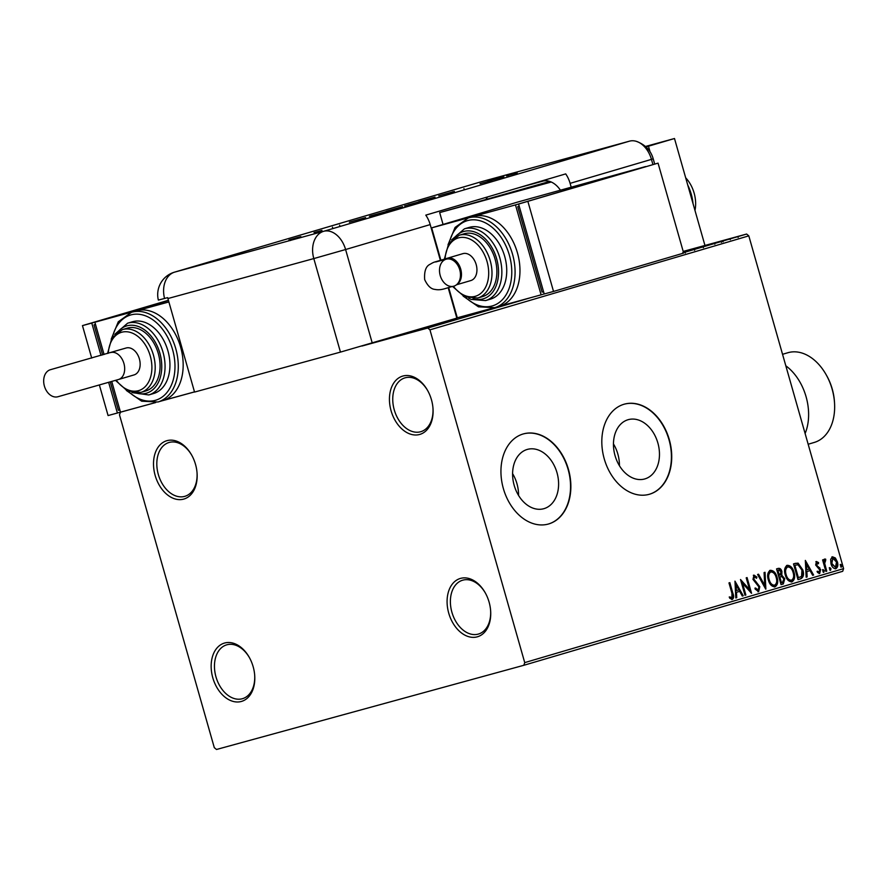 <?xml version="1.0" encoding="UTF-8"?>
<svg xmlns="http://www.w3.org/2000/svg" width="888" height="888" viewBox="0 0 888 888"><rect width="100%" height="100%" fill="white"/><g stroke="black" fill="none" stroke-linecap="round" stroke-linejoin="round"><path stroke-width="1.33" d="M195.515 464.357A30.392 20.924 -106.4 0 0 191.653 455.067A30.392 20.924 -106.4 0 0 163.758 441.991A30.392 20.924 -106.4 0 0 155.156 475.413A30.392 20.924 -106.4 0 0 180.464 499.622A30.392 20.924 -106.4 0 0 197.092 473.482A30.392 20.924 -106.4 0 0 195.515 464.357M197.058 473.104A28.061 19.314 73.6 0 1 184.893 496.314A28.061 19.314 73.6 0 1 158.33 474.514A28.061 19.314 73.6 0 1 169.031 442.49A28.061 19.314 73.6 0 1 191.841 455.4M253.158 666.721A30.392 20.924 -106.4 0 0 249.306 657.42A30.392 20.924 -106.4 0 0 221.412 644.344A30.392 20.924 -106.4 0 0 212.798 677.777A30.392 20.924 -106.4 0 0 238.106 701.975A30.392 20.924 -106.4 0 0 254.734 675.846A30.392 20.924 -106.4 0 0 253.158 666.721M254.701 675.457A28.061 19.314 73.6 0 1 242.535 698.678A28.061 19.314 73.6 0 1 215.973 676.867A28.061 19.314 73.6 0 1 226.673 644.855A28.061 19.314 73.6 0 1 249.495 657.764M489.088 602.086A30.392 20.924 -106.4 0 0 485.237 592.795A30.392 20.924 -106.4 0 0 457.342 579.709A30.392 20.924 -106.4 0 0 448.729 613.142A30.392 20.924 -106.4 0 0 474.037 637.351A30.392 20.924 -106.4 0 0 490.664 611.21A30.392 20.924 -106.4 0 0 489.088 602.086M490.631 610.822A28.061 19.314 73.6 0 1 478.466 634.043A28.061 19.314 73.6 0 1 451.903 612.243A28.061 19.314 73.6 0 1 462.604 580.219A28.061 19.314 73.6 0 1 485.425 593.129M431.446 399.733A30.392 20.924 -106.4 0 0 427.583 390.431A30.392 20.924 -106.4 0 0 399.689 377.356A30.392 20.924 -106.4 0 0 391.086 410.789A30.392 20.924 -106.4 0 0 416.394 434.987A30.392 20.924 -106.4 0 0 433.022 408.857A30.392 20.924 -106.4 0 0 431.446 399.733M432.989 408.469A28.061 19.314 73.6 0 1 420.823 431.69A28.061 19.314 73.6 0 1 394.261 409.879A28.061 19.314 73.6 0 1 404.961 377.866A28.061 19.314 73.6 0 1 427.772 390.776M514.185 485.359A30.769 22.322 74.7 0 0 543.722 508.724A30.769 22.322 74.7 0 0 557.009 472.738A30.769 22.322 74.7 0 0 527.461 449.384A30.769 22.322 74.7 0 0 514.185 485.359M518.559 495.426A30.769 22.322 74.7 0 0 516.96 483.716A30.769 22.322 74.7 0 0 512.587 473.648M615.051 455.633A30.769 22.322 74.7 0 0 644.588 478.998A30.769 22.322 74.7 0 0 657.875 443.012A30.769 22.322 74.7 0 0 628.327 419.647A30.769 22.322 74.7 0 0 615.051 455.633M619.424 465.701A30.769 22.322 74.7 0 0 617.826 453.979A30.769 22.322 74.7 0 0 613.453 443.922M604.24 458.83A46.764 33.922 74.7 0 0 649.128 494.339A46.764 33.922 74.7 0 0 669.308 439.649A46.764 33.922 74.7 0 0 624.419 404.14A46.764 33.922 74.7 0 0 604.24 458.83M648.973 494.383A46.764 33.922 74.7 0 0 668.997 439.738A46.764 33.922 74.7 0 0 624.264 404.184M503.363 488.555A46.764 33.922 74.7 0 0 548.262 524.064A46.764 33.922 74.7 0 0 568.442 469.375A46.764 33.922 74.7 0 0 523.554 433.866A46.764 33.922 74.7 0 0 503.363 488.555M548.107 524.109A46.764 33.922 74.7 0 0 568.131 469.463A46.764 33.922 74.7 0 0 523.398 433.91M122.045 411.732L120.424 412.21L119.503 414.885L214.297 747.652L216.494 749.483L523.82 665.29L524.73 662.615L429.947 329.848L427.75 328.027L362.026 346.031M524.73 662.615L843.6 568.631L842.69 571.306L523.82 665.29M728.782 239.127L729.847 238.85M737.184 236.73L738.05 236.53M727.982 239.505L720.046 241.68L727.982 239.505M702.741 246.942L689.232 250.694L701.809 247.119M683.516 252.514L685.436 252.037L683.516 252.525M683.549 252.625L746.619 234.044L683.205 251.415M194.505 391.919L160.983 401.099M155.788 402.519L120.424 412.21M427.75 328.027L530.247 297.813M682.761 252.592L694.261 249.45L683.505 252.481M695.759 248.984L694.261 249.45M701.054 247.208L715.717 243.112L701.054 247.208M830.657 559.385L832.478 556.787L835.375 557.986L837.384 561.827C838.339 565.079 837.828 567.365 835.863 568.697C833.51 568.653 831.867 566.988 830.968 563.714L830.657 559.385M825.873 571.417L822.599 559.917L823.476 559.662L823.964 561.349L824.941 559.007L825.718 559.207L825.651 560.55L824.663 563.303L826.75 571.162L825.873 571.417L826.75 571.162M816.472 561.505L818.625 562.637L818.403 563.78L816.927 562.903L817.027 565.678L820.612 569.585L819.702 573.459L817.46 572.427L817.659 571.217L819.202 572.072L819.746 569.907L815.661 565.012L816.472 561.505M795.237 563.392L798.101 563.159L802.819 569.896C804.239 574.403 803.518 577.389 800.643 578.854L797.99 579.642L793.506 563.902L795.47 563.325M778.188 568.42C779.953 568.02 781.196 569.064 781.917 571.539L781.806 575.202L784.748 578.699L783.327 583.96L781.052 584.626L776.567 568.886L778.288 568.387M765.722 589.144L757.597 574.481L758.541 574.203L764.712 585.325L764.08 572.571L765.034 572.294L765.867 589.099M745.865 595.004L744.988 595.26L740.514 579.52L749.55 589.577L746.209 577.844L747.074 577.577L751.559 593.317L742.535 583.294L745.865 595.004L744.988 595.249M731.956 593.384L728.97 582.917L729.847 582.661L732.878 593.284C734.043 596.048 733.877 598.09 732.367 599.411L729.703 598.235L729.803 596.891L731.901 597.802L731.956 593.384M843.6 568.631L748.806 235.864L429.947 329.848M734.964 581.152L743.245 595.77L742.29 596.059L739.682 591.353L736.485 592.296L736.751 597.691L735.797 597.968L734.964 581.152M758.618 591.674L755.078 588.999L755.566 587.989L758.097 590.087L758.929 586.946L752.98 579.387L753.968 575.113L756.92 577.133L756.509 578.299L754.412 576.734L753.834 579.065L759.806 586.713L758.618 591.674M768.32 579.931C766.977 575.457 767.632 572.249 770.273 570.307C773.559 570.396 775.823 572.716 777.056 577.267C778.399 581.751 777.721 584.937 775.046 586.835C771.805 586.724 769.552 584.415 768.32 579.931M785.258 574.936C783.915 570.462 784.559 567.254 787.201 565.323C790.498 565.401 792.762 567.721 793.994 572.283C795.337 576.756 794.66 579.942 791.985 581.84C788.733 581.729 786.49 579.431 785.258 574.936M805.338 560.417L813.608 575.035L812.664 575.313L810.056 570.618L806.859 571.561L807.125 576.945L806.171 577.222L805.338 560.417M822.788 571.128L823.143 569.596L824.253 570.695L823.886 572.216L822.788 571.128M829.503 569.141L829.858 567.621L830.968 568.72L830.602 570.24L829.503 569.141M840.459 565.922L840.814 564.391L841.913 565.49L841.558 567.01L840.459 565.922M746.619 234.044L748.806 235.864M729.237 582.839L732.256 593.462C733.421 596.214 733.255 598.257 731.745 599.589M729.181 597.058L731.257 597.746M730.635 597.913L731.901 597.802M735.02 582.228L742.623 595.948L743.245 595.77M736.485 592.296L739.682 591.353M735.863 592.463L736.13 597.857L736.751 597.691M736.119 584.926L735.497 585.103L735.775 590.742L738.849 589.854L736.119 584.926L736.396 590.576M740.77 580.43L748.928 589.743L749.55 589.577M746.464 577.766L750.693 592.607M745.243 595.171L741.913 583.46L742.535 583.294M754.944 588.156L758.097 590.087M753.346 575.291L756.92 577.133M753.834 579.065L753.213 579.231L753.79 576.9L754.412 576.734M753.213 579.231L754.323 581.107L754.944 580.941M754.323 581.107L756.465 582.195M755.843 582.361L759.185 586.879L759.806 586.713M759.185 586.879L757.997 591.852M757.93 574.381L764.091 585.492L764.712 585.325M764.413 572.471L765.201 588.189M769.652 570.485C772.937 570.562 775.202 572.882 776.434 577.444L777.056 577.267M776.434 577.444C777.777 581.918 777.111 585.103 774.436 587.001M770.773 571.916L770.151 572.083C768.02 573.659 767.487 576.234 768.575 579.831C769.552 583.427 771.339 585.281 773.936 585.403L774.558 585.225C776.734 583.705 777.278 581.14 776.179 577.522C775.202 573.914 773.393 572.039 770.773 571.916C768.642 573.481 768.109 576.068 769.197 579.664C770.174 583.25 771.961 585.114 774.558 585.225M768.575 579.831L769.197 579.664M777.566 568.586C779.331 568.198 780.574 569.241 781.296 571.717L781.917 571.539M781.296 571.717L781.185 575.38L781.806 575.202M781.185 575.38L784.748 578.699M784.126 578.865L782.716 584.126L783.327 583.96M782.716 584.126L781.052 584.615M779.953 576.856L779.187 577.078L780.852 582.928L782.472 582.461L783.871 578.954L781.695 576.545L779.808 576.9L781.473 582.761M778.82 569.974L777.289 570.418L778.721 575.457L779.797 575.158L781.052 571.828L778.82 569.974L777.91 570.24L779.342 575.291M777.289 570.418L777.91 570.24M779.187 577.078L779.808 576.9M786.59 565.49C789.876 565.567 792.14 567.887 793.373 572.449L793.994 572.283M793.373 572.449C794.716 576.923 794.039 580.119 791.363 582.017M787.7 566.921L787.079 567.088C784.959 568.664 784.426 571.25 785.514 574.836C786.49 578.432 788.278 580.286 790.875 580.408L791.497 580.241C793.672 578.721 794.205 576.145 793.117 572.527C792.14 568.919 790.331 567.055 787.7 566.921C785.569 568.498 785.048 571.073 786.135 574.669C787.112 578.266 788.899 580.119 791.497 580.241M785.514 574.836L786.135 574.669M794.616 563.558L797.48 563.325L802.197 570.074C803.618 574.569 802.896 577.555 800.021 579.032L800.643 578.854M800.021 579.032L797.99 579.62M797.48 563.325L798.101 563.159M802.197 570.074L802.819 569.896M795.315 565.112L794.227 565.423L797.79 577.933L801.575 576.401L801.942 570.152L798.068 564.779L794.849 565.256L798.412 577.766M794.227 565.423L794.849 565.256M805.383 561.494L812.997 575.202L813.608 575.035M806.859 571.561L810.056 570.618M806.237 571.728L806.504 577.111L807.125 576.945M806.482 564.191L805.86 564.357L806.149 570.007L809.223 569.108L806.482 564.191L806.77 569.83M815.85 561.671L818.625 562.637M816.527 564.701L815.906 564.868L816.927 562.903M815.906 564.868L817.027 565.678M816.416 565.845L819.813 567.898M819.191 568.065L819.99 569.752L820.612 569.585M819.99 569.752L819.091 573.626M817.038 571.384L819.202 572.072M822.521 569.763L824.253 570.695M823.631 570.862L823.265 572.394M822.854 559.84L823.343 561.516L823.964 561.349M824.319 559.174L825.718 559.207M825.096 559.373L825.041 560.506M824.663 563.303L824.042 563.48L824.586 560.628L825.207 560.461M824.042 563.48L826.129 571.328M829.237 567.787L830.968 568.72M830.347 568.886L829.991 570.407M831.856 556.954L835.375 557.986M834.753 558.152L836.762 561.993L837.384 561.827M836.762 561.993C837.717 565.245 837.206 567.543 835.242 568.864M832.877 558.197L831.224 563.636L835.464 567.277L836.518 562.093L832.877 558.197L831.845 563.469L835.464 567.277M831.224 563.636L831.845 563.469M840.192 564.557L841.913 565.49M841.291 565.656L840.936 567.188M693.117 249.783L683.483 252.403M683.915 252.281L692.03 249.983M691.23 250.15L703.141 246.786L703.396 247.685M702.874 246.897L691.219 250.127M708.624 245.11L703.751 246.476L708.624 245.132M736.307 236.963L737.073 236.807M731.634 238.361L730.802 238.517M550.926 181.874L548.54 182.451L550.66 181.763M492.03 197.735L522.433 189.211L492.03 197.735M551.27 182.018L439.682 212.587L442.957 224.087M549.728 181.429L439.682 212.587M685.68 177.8A28.061 19.314 73.6 0 1 694.127 193.084A28.061 19.314 73.6 0 1 694.971 210.445M650.06 151.826L648.462 146.198L645.931 146.886M704.95 245.454L674.492 138.517L645.465 146.476M648.462 146.198L674.492 138.517M688.333 187.146L689.932 192.718M690.864 196.026L692.44 201.532M687.723 185.004A37.407 25.752 73.6 0 1 693.029 203.596M480.519 181.962L174.67 272.117L323.676 231.291L629.525 141.148L480.519 181.962A23.377 16.095 73.6 0 0 480.308 182.018A23.377 16.095 73.6 0 0 480.108 182.084A23.377 16.095 73.6 0 1 480.519 181.962L629.525 141.148A23.377 16.095 73.6 0 1 636.308 141.336A23.377 16.095 73.6 0 1 651.448 159.374L652.924 164.546L651.448 159.374L653.202 158.786L654.7 164.058M365.634 217.604L349.373 222.167L365.634 217.604M400.31 207.293L400.299 207.27C403.485 206.405 403.43 206.46 400.155 207.437L388.389 210.778C385.226 211.644 385.303 211.577 388.633 210.589L400.299 207.27C403.485 206.405 403.43 206.46 400.155 207.437M388.389 210.778C385.226 211.644 385.303 211.577 388.633 210.589L388.644 210.611M432.722 197.735L432.711 197.713C435.897 196.847 435.841 196.903 432.567 197.88L420.801 201.232C417.638 202.087 417.715 202.02 421.045 201.032L432.711 197.713C435.897 196.847 435.841 196.903 432.567 197.88M420.801 201.232C417.638 202.087 417.715 202.02 421.045 201.032L421.056 201.065M503.896 176.845L487.634 181.418L503.896 176.845M508.735 175.214L517.182 172.938L507.67 175.502L511.91 174.303L508.103 175.413L508.358 176.312M506.482 175.868L507.692 175.558M480.042 183.661L491.93 180.375L480.042 183.661M438.716 195.837L454.401 191.442L438.716 195.837M408.203 204.828L419.069 201.854L408.203 204.828M410.534 204.307L409.546 204.551M404.573 205.961L405.128 205.739M372.272 215.44L386.657 211.4L371.75 215.684C368.465 216.583 368.642 216.494 372.261 215.418C368.642 216.494 368.465 216.583 371.75 215.684M314.03 232.578L321.978 230.403L314.03 232.578M319.791 231.047L319.058 231.269M300.821 236.619L290.531 239.594C288.267 240.204 288.334 240.16 290.753 239.438L300.821 236.619M290.531 239.594C288.267 240.204 288.334 240.16 290.753 239.438L290.753 239.46M448.185 287.723L456.843 318.126L340.459 352.103L194.55 392.074L167.91 298.546A23.377 16.961 74.7 0 1 167.666 297.635L158.353 300.1A23.377 23.377 0 0 1 174.459 272.172A23.377 16.095 73.6 0 1 174.67 272.117A23.377 16.961 -105.3 0 0 164.558 298.49M571.128 186.946L570.107 183.35A23.377 16.095 -106.4 0 0 565.712 173.893L425.796 215.129A23.377 16.095 73.6 0 1 430.203 224.586L440.37 260.306M560.25 189.954A23.377 16.095 -106.4 0 0 542.712 181.163L519.103 187.634M487.634 196.903A23.377 16.095 -106.4 0 0 486.247 198.868M629.525 141.148A23.377 16.095 73.6 0 1 651.448 159.374L570.107 183.35M495.56 179.176L501.72 177.445L495.56 179.187M422.2 200.721C419.391 201.554 419.258 201.62 421.822 200.932L431.401 198.202C434.143 197.38 434.243 197.325 431.701 198.013L422.2 200.721C419.391 201.554 419.258 201.62 421.822 200.932L421.822 200.943M431.401 198.224L431.401 198.202C434.143 197.38 434.243 197.325 431.701 198.013M415.551 202.864L411.544 204.018L415.551 202.886M411.544 204.029L410.855 204.196L411.111 205.095M411.666 203.918L405.594 205.661L411.666 203.94M405.605 205.683L404.895 205.838L405.15 206.738M389.788 210.267C386.979 211.111 386.846 211.178 389.41 210.478L398.99 207.759C401.731 206.937 401.831 206.871 399.289 207.57L389.788 210.267C386.979 211.111 386.846 211.178 389.41 210.478L389.41 210.5M398.99 207.77L398.99 207.759C401.731 206.937 401.831 206.871 399.289 207.57M379.92 213.375L370.94 215.862L371.195 216.761M371.595 215.651L379.92 213.364M357.298 219.924L363.458 218.204L357.298 219.924M291.553 239.294L298.002 237.462C299.811 236.918 299.855 236.885 298.124 237.351L291.73 239.172C289.888 239.727 289.821 239.76 291.553 239.294L291.553 239.294C289.821 239.76 289.888 239.727 291.73 239.172M298.002 237.462C299.811 236.918 299.855 236.885 298.124 237.351M440.226 275.569A14.03 10.179 -105.3 0 1 446.276 259.163A14.03 10.179 -105.3 0 1 459.751 269.819A14.03 10.179 -105.3 0 1 453.69 286.225A14.03 10.179 -105.3 0 1 440.226 275.569M462.781 253.691A14.03 9.657 73.6 0 1 462.903 253.646A14.03 9.657 73.6 0 1 463.025 253.613A14.03 9.657 73.6 0 1 476.157 264.469A14.03 9.657 73.6 0 1 470.829 280.564A14.03 9.657 73.6 0 1 470.707 280.597M495.104 259.229A32.734 22.533 -106.4 0 0 464.124 233.788L459.24 235.231A32.734 22.533 73.6 0 1 490.22 260.672A32.734 22.533 73.6 0 1 477.744 298.024L482.628 296.581A32.734 22.533 -106.4 0 0 495.104 259.229M504.717 256.466A37.407 25.752 -106.4 0 0 469.308 227.384L464.424 228.827A37.407 25.752 73.6 0 1 499.833 257.909A37.407 25.752 73.6 0 1 485.581 300.588L490.454 299.145A37.407 25.752 -106.4 0 0 504.717 256.466M517.438 252.847A46.764 32.179 -106.4 0 0 473.582 216.383A46.764 32.179 -106.4 0 0 473.171 216.494L468.287 217.937A46.764 32.179 73.6 0 1 512.554 254.29A46.764 32.179 73.6 0 1 494.727 307.637L499.611 306.205A46.764 32.179 -106.4 0 0 517.438 252.847M645.643 166.544L517.316 202.164L431.668 227.861L515.484 204.906L645.654 166.6M431.668 227.861L440.87 260.162M448.684 287.579L457.287 317.804L492.207 308.236M515.484 204.906L541.103 294.838L544.2 293.928M519.214 206.238L517.76 206.671L542.091 292.108L543.567 291.708M499.4 306.26L541.103 294.838M519.225 206.271L517.76 206.671M658.052 163.137L518.592 204.051L544.211 293.984L553.524 291.442L683.671 253.08L658.052 163.137L518.592 204.051M527.905 201.498L553.524 291.442M125.985 348.041A14.03 9.657 73.6 0 1 126.107 348.007L50.45 369.697A14.03 10.179 74.7 0 0 44.4 386.102A14.03 10.179 74.7 0 0 57.864 396.758L118.57 379.476A14.03 9.657 73.6 0 1 118.448 379.509M126.107 348.007A14.03 9.657 73.6 0 1 126.229 347.974A14.03 9.657 73.6 0 1 139.361 358.819A14.03 9.657 73.6 0 1 134.032 374.925A14.03 9.657 73.6 0 1 133.91 374.958M140.948 392.385L145.832 390.942A32.734 22.533 -106.4 0 0 158.308 353.591A32.734 22.533 -106.4 0 0 127.328 328.149L122.444 329.592A32.734 22.533 73.6 0 1 153.424 355.034A32.734 22.533 73.6 0 1 140.948 392.385L127.439 390.998L115.484 380.386M148.784 394.949L153.657 393.506A37.407 25.752 -106.4 0 0 167.921 350.827A37.407 25.752 -106.4 0 0 132.512 321.745L127.628 323.188A37.407 25.752 73.6 0 1 163.037 352.259A37.407 25.752 73.6 0 1 148.784 394.949L131.912 392.574M162.404 400.677A46.764 32.179 -106.4 0 0 162.815 400.566A46.764 32.179 -106.4 0 0 180.641 347.208A46.764 32.179 -106.4 0 0 136.785 310.745A46.764 32.179 -106.4 0 0 136.375 310.856L131.491 312.299A46.764 32.179 73.6 0 1 175.757 348.64A46.764 32.179 73.6 0 1 157.931 401.998L141.68 401.198L126.34 390.443M194.494 391.886L162.604 400.621M168.875 301.953L94.872 322.222L168.476 300.533M155.411 402.597L120.491 412.154L111.755 381.474M104.063 354.49L94.872 322.222M110.29 381.896L118.382 410.278L119.847 409.879M102.608 354.923L94.039 324.841L95.504 324.442M94.039 324.841L95.493 324.409M120.479 412.099L117.394 413.009L108.658 382.373M99.389 385.048L108.081 415.562L117.394 413.009M100.977 355.389L91.775 323.077L168.454 300.466M91.697 358.075L82.462 325.619L91.775 323.077M82.462 325.619L168.409 300.288M805.116 433.522A46.764 32.179 -106.4 0 0 808.502 410.789A46.764 32.179 -106.4 0 0 806.082 396.747A46.764 32.179 -106.4 0 0 800.155 382.451A46.764 32.179 -106.4 0 0 785.825 365.801M826.184 374.78L826.784 375.835A43.024 29.615 73.6 0 1 832.234 388.988A43.024 29.615 73.6 0 1 834.465 401.909L834.542 403.119A46.764 32.179 -106.4 0 0 832.112 389.077A46.764 32.179 -106.4 0 0 826.184 374.78A46.764 32.179 -106.4 0 0 787.856 352.736L782.55 354.301M808.169 444.244L814.285 442.435A46.764 32.179 -106.4 0 0 834.542 403.119M732.256 593.462L732.878 593.284M817.626 566.777L818.248 566.611M825.03 567.465L825.651 567.299M340.459 352.103L313.808 258.575L167.91 298.546M430.203 224.586L345.599 249.528L372.25 343.057M323.676 231.291A23.377 16.095 73.6 0 1 345.599 249.528L313.808 258.575A23.377 16.961 -105.3 0 1 323.676 231.291M462.903 253.646L447.441 258.208A14.03 9.657 73.6 0 1 447.563 258.175A14.03 9.657 73.6 0 1 460.717 269.108A14.03 9.657 73.6 0 1 456.809 284.504M465.334 297.125A44.422 30.569 -106.4 0 0 501.498 300.566A44.422 30.569 -106.4 0 0 509.368 255.189A44.422 30.569 -106.4 0 0 478.232 220.302A44.422 30.569 -106.4 0 0 449.295 242.713M473.071 298.712A35.065 24.143 -106.4 0 0 496.658 258.808A35.065 24.143 -106.4 0 0 454.945 237.185M453.402 286.302A30.392 20.924 -106.4 0 0 480.053 293.961A30.392 20.924 -106.4 0 0 487.046 261.572A30.392 20.924 -106.4 0 0 463.425 237.385A30.392 20.924 -106.4 0 0 445.099 258.896M110.645 352.569A14.03 9.657 73.6 0 1 110.767 352.536A14.03 9.657 73.6 0 1 123.92 363.47A14.03 9.657 73.6 0 1 118.57 379.476L134.032 374.925M128.538 391.486A44.422 30.569 -106.4 0 0 164.702 394.927A44.422 30.569 -106.4 0 0 172.572 349.55A44.422 30.569 -106.4 0 0 141.436 314.652A44.422 30.569 -106.4 0 0 112.499 337.074M136.275 393.073A35.065 24.143 -106.4 0 0 159.862 353.169A35.065 24.143 -106.4 0 0 118.148 331.546M116.239 380.164A30.392 20.924 -106.4 0 0 143.068 388.467A30.392 20.924 -106.4 0 0 150.25 355.933A30.392 20.924 -106.4 0 0 126.64 331.746A30.392 20.924 -106.4 0 0 108.303 353.258M685.081 252.114L685.336 253.013M694.338 249.373L694.605 250.272M714.574 243.312L714.829 244.211M721.211 241.469L721.467 242.369M722.821 240.881L723.076 241.78M737.884 236.552L738.139 237.451M730.036 238.761L730.291 239.66M653.202 158.786C650.804 150.405 645.165 144.589 636.308 141.336M480.308 182.018L174.459 272.172M452.836 191.708L453.091 192.607M463.958 188.6L464.213 189.499M419.969 201.41L420.224 202.309M433.555 197.536L433.81 198.435M387.557 210.967L387.812 211.866M401.143 207.082L401.398 207.981M339.627 225.186L339.882 226.085M332.467 227.173L332.723 228.072M318.825 231.313L319.081 232.212M290.287 239.616L290.543 240.515M299.389 237.029L299.644 237.929M447.441 258.208C432.345 262.959 435.12 261.35 430.003 264.335C425.885 266.222 424.109 271.306 424.675 279.598C427.572 285.803 430.958 289.055 434.831 289.388C441.836 290.842 446.819 287.534 453.69 286.225M446.276 259.163L435.686 261.971M468.287 217.937L455.078 227.428L448.018 244.777M464.424 228.827L451.537 239.971M459.24 235.231L448.64 243.712L444.355 259.118M452.636 286.513L464.468 296.747L477.744 298.024M468.709 298.213L471.151 299.423L485.581 300.588M463.136 296.081L478.477 306.837L494.727 307.637M470.829 280.564L456.465 284.793M157.931 401.998L162.815 400.566M122.444 329.592L111.844 338.073L107.559 353.468M127.628 323.188L114.741 334.332M131.491 312.299L118.282 321.789L111.222 339.138"/></g></svg>
